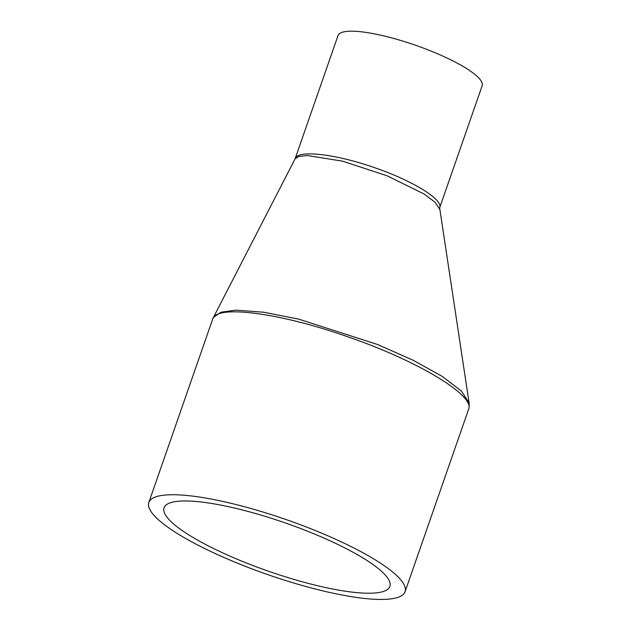 <?xml version="1.0" encoding="UTF-8"?>
<svg xmlns="http://www.w3.org/2000/svg" width="631" height="631" viewBox="0 0 631 631"><rect width="100%" height="100%" fill="white"/><g stroke="black" fill="none" stroke-linecap="round" stroke-linejoin="round"><path stroke-width="0.95" d="M295.134 158.712L338.035 35.533A76.312 16.319 19.2 0 1 415.466 45.227A76.312 16.319 19.2 0 1 482.171 85.729L439.641 207.851C443.656 199.562 411.475 179.985 372.755 167.057C334.288 153.719 297.162 149.744 295.134 158.712L299.055 156.401L307.423 155.534L342.546 161.165L387.087 175.781L424.19 194.056L435.161 202.354L439.523 209.074M235.915 310.16L220.882 312.211L213.396 317.448L212.694 319.065C215.905 304.355 280.771 312.968 348.58 337.072C417.69 360.822 475.388 395.637 468.573 409.361C469.062 408.935 469.243 406.814 469.117 402.996L461.427 391.039L442.189 376.352L413.266 360.309L377.433 344.455L298.834 319.16L263.655 312.227L235.915 310.16M348.951 550.058A119.559 25.563 -160.8 0 0 232.484 507.576A119.559 25.563 -160.8 0 0 164.044 507.774A119.559 25.563 -160.8 0 0 268.546 571.236A119.559 25.563 -160.8 0 0 389.863 586.412A119.559 25.563 -160.8 0 0 348.951 550.058M195.255 543.733A135.665 29.01 19.2 0 1 148.829 502.481A135.665 29.01 19.2 0 1 286.49 519.699A135.665 29.01 19.2 0 1 405.078 591.712A135.665 29.01 19.2 0 1 327.41 591.941A135.665 29.01 19.2 0 1 195.255 543.733M439.641 207.851L469.117 402.996M213.396 317.448L294.985 159.067M405.078 591.712L468.573 409.361M148.829 502.481L212.702 319.065"/></g></svg>
